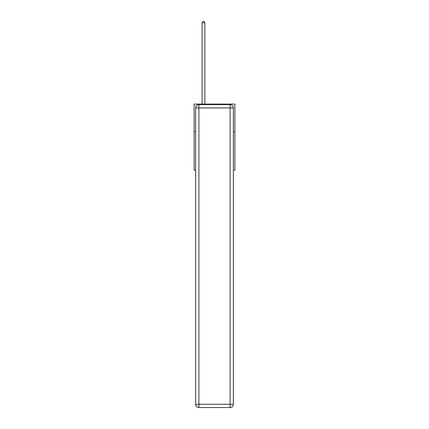<?xml version="1.0" encoding="UTF-8"?>
<svg xmlns="http://www.w3.org/2000/svg" width="429" height="429" viewBox="0 0 429 429"><rect width="100%" height="100%" fill="white"/><g stroke="black" fill="none" stroke-linecap="round" stroke-linejoin="round"><path stroke-width="0.64" d="M195.608 131.623L194.123 131.623L194.123 104.086L234.877 104.086L234.877 170.174L233.392 170.174M194.123 131.623L194.123 170.174L195.608 170.174M234.877 131.623L233.392 131.623M198.911 104.633L230.089 104.633A3.303 3.303 0 0 1 233.392 107.942L233.392 404.247A3.303 3.303 0 0 1 230.089 407.55L198.911 407.55L198.911 404.247L230.089 404.247L230.089 107.942L198.911 107.942L198.911 404.247L195.608 404.247L195.608 107.942L198.911 107.942L198.911 104.633A3.303 3.303 0 0 0 195.608 107.942A3.303 3.303 0 0 1 198.911 104.633M195.608 404.247A3.303 3.303 0 0 0 198.911 407.55A3.303 3.303 0 0 1 195.608 404.247M204.864 104.086L204.864 22.882L202.107 22.882L202.107 104.086M202.107 22.882L202.933 21.45L204.038 21.45L204.864 22.882M230.089 407.55A3.303 3.303 0 0 0 233.392 404.247L230.089 404.247L230.089 407.55M233.392 107.942A3.303 3.303 0 0 0 230.089 104.633L230.089 107.942L233.392 107.942"/></g></svg>
